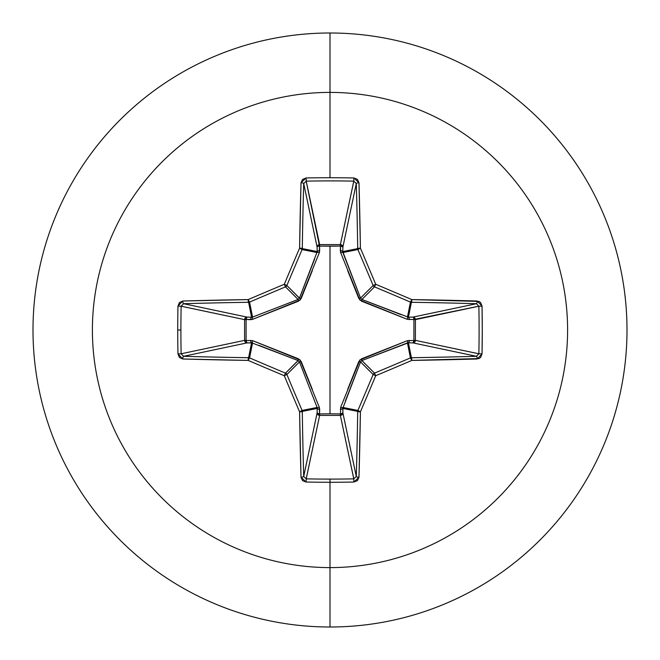 <?xml version="1.0" encoding="UTF-8"?>
<svg xmlns="http://www.w3.org/2000/svg" width="660" height="660" viewBox="0 0 660 660"><rect width="100%" height="100%" fill="white"/><g stroke="black" fill="none" stroke-linecap="round" stroke-linejoin="round"><path stroke-width="0.99" d="M181.129 353.826L181.129 353.776A471.611 180.477 -90 0 1 180.898 330A471.611 180.477 90 0 0 181.129 353.776L244.596 340.37L244.596 319.63L181.129 306.224A471.611 180.477 90 0 0 180.898 330L177.73 330A474.152 181.45 90 0 0 177.961 353.909L182.779 358.99A475.084 41.407 -0 0 0 248.16 360.409A474.837 41.382 22.5 0 0 284.287 375.713A474.837 41.382 67.5 0 0 299.59 411.84A475.084 41.407 90 0 0 301.01 477.221L306.091 482.039A474.152 181.45 0 0 0 330 482.27L330 479.102A471.611 180.477 180 0 1 306.224 478.871L306.091 482.039L302.544 480.595L301.01 477.221L299.59 411.84A474.837 41.382 -112.5 0 1 284.287 375.713A474.837 41.382 -157.5 0 1 248.16 360.409L182.779 358.99L179.404 357.456L177.961 353.909A474.152 181.45 -90 0 1 177.73 330L180.898 330A471.611 180.477 -90 0 1 181.129 306.224L177.961 306.091A474.152 181.45 90 0 0 177.73 330A474.152 181.45 -90 0 1 177.961 306.091L179.404 302.544L182.779 301.01L248.16 299.59A474.837 41.382 -22.5 0 1 284.287 284.287A474.837 41.382 -67.5 0 1 299.59 248.16L301.01 182.779L302.544 179.404L306.091 177.961A474.152 181.45 0 0 1 330 177.73L330 92.4A237.6 237.6 0 0 1 567.6 330A237.6 237.6 0 0 1 330 567.6L330 627A297 297 0 0 0 627 330A297 297 0 0 0 330 33L330 92.4A237.6 237.6 0 0 0 92.4 330A237.6 237.6 0 0 0 330 567.6L330 482.27A474.152 181.45 180 0 1 306.091 482.039L306.224 478.871A471.611 180.477 0 0 0 330 479.102A471.611 180.477 0 0 0 353.776 478.871L340.37 415.404L319.63 415.404L306.19 478.871M306.174 181.129L319.522 246.089L319.63 244.596L340.37 244.596L353.776 181.129A471.611 180.477 180 0 0 306.224 181.129L319.63 244.596A2.549 2.343 -11.9 0 0 317.089 246.955L303.699 183.562A472.543 41.184 90 0 0 302.288 248.597L317.237 251.575L317.089 246.955L303.707 183.521M356.293 183.546L342.911 246.955L340.477 246.089L340.445 244.604L342.161 245.338L342.911 246.955L342.763 251.575L357.712 248.597A472.543 41.184 -90 0 0 356.301 183.562L342.911 246.955A2.549 2.343 11.9 0 0 340.37 244.596L353.81 181.129M478.871 306.174L413.911 319.522L415.404 319.63L415.404 340.37L478.871 353.776A471.611 180.477 -90 0 0 478.871 306.224L415.404 319.63A2.549 2.343 78.1 0 0 413.044 317.089L476.438 303.699A472.543 41.184 180 0 0 411.403 302.288L408.424 317.237L413.044 317.089L476.479 303.707M476.454 356.293L413.044 342.911L413.911 340.477L415.396 340.445L414.661 342.161L413.044 342.911L408.424 342.763L411.403 357.712A472.543 41.184 0 0 0 476.438 356.301L413.044 342.911A2.549 2.343 101.9 0 0 415.404 340.37L478.871 353.81M303.707 476.454L317.089 413.044L317.237 408.424L302.288 411.403A472.543 41.184 90 0 0 303.699 476.438L317.089 413.044A2.549 2.343 -168.1 0 0 319.63 415.404L319.522 413.911L330 413.803L319.522 413.911L319.333 407.335L300.102 359.898L252.664 340.667L246.089 340.477L246.089 319.522L252.664 319.333L300.102 300.102L319.333 252.664L319.522 246.089L330 246.196L330 413.803L330 246.196L340.477 246.089L340.667 252.664L359.898 300.102L407.335 319.333L413.911 319.522L413.911 340.477L407.335 340.667L359.898 359.898L340.667 407.335L340.477 413.911L330 413.803L340.477 413.911L340.667 407.335A2.549 0.775 -159.1 0 0 342.895 407.443L357.901 410.429A472.296 41.167 -67.5 0 0 373.131 374.5L360.541 361.911L345.337 401.065M330 33A297 297 0 0 1 627 330A297 297 0 0 1 330 627A297 297 0 0 1 33 330A297 297 0 0 1 330 33A297 297 0 0 0 33 330A297 297 0 0 0 330 627L330 567.6A237.6 237.6 0 0 0 567.6 330A237.6 237.6 0 0 0 330 92.4L330 177.73A474.152 181.45 0 0 1 353.909 177.961L357.456 179.404L358.99 182.779L360.409 248.16A474.837 41.382 67.5 0 1 375.713 284.287A474.837 41.382 22.5 0 1 411.84 299.59L479.053 301.438L480.595 302.544L482.039 306.091L482.27 330L482.039 353.909L480.595 357.456L479.044 358.561L411.84 360.409A474.837 41.382 157.5 0 1 375.713 375.713A474.837 41.382 112.5 0 1 360.409 411.84L358.99 477.221L357.456 480.595L353.909 482.039A474.152 181.45 180 0 1 330 482.27L330 567.6A237.6 237.6 0 0 1 92.4 330A237.6 237.6 0 0 1 330 92.4L330 33M298.18 360.575L285.5 373.131A2.549 2.533 45 0 1 286.869 374.5L299.459 361.911L286.869 374.5A472.296 41.167 67.5 0 0 302.099 410.429L317.105 407.443L299.459 361.911L298.089 360.541L251.575 342.763L248.597 357.712L251.575 342.763L246.955 342.911L183.562 356.301A472.543 41.184 -0 0 0 248.597 357.712A2.549 2.533 11.2 0 1 249.571 357.901L252.557 342.895L249.571 357.901A472.296 41.167 22.5 0 0 285.5 373.131L298.089 360.541L258.935 345.337M353.826 478.871L340.37 415.404A2.549 2.343 168.1 0 0 342.911 413.044L356.301 476.438A472.543 41.184 -90 0 0 357.712 411.403L342.763 408.424L342.911 413.044L356.293 476.479M347.655 389.416L358.784 361.581L361.581 358.784L361.911 360.541L374.5 373.131A472.296 41.167 -22.5 0 0 410.429 357.901L407.443 342.895L361.911 360.541L360.541 361.911L373.131 374.5A2.549 2.533 -45 0 1 374.5 373.131L361.878 360.55M407.443 317.105A2.549 0.775 -69.1 0 1 407.335 319.333L361.581 301.216L361.911 299.459L374.5 286.869A2.549 2.533 -135 0 1 373.131 285.5L360.541 298.089L373.131 285.5A472.296 41.167 -112.5 0 0 357.901 249.571L342.895 252.557L360.541 298.089L361.911 299.459L408.424 317.237A2.549 0.866 -91.8 0 1 409.291 319.663A2.549 0.866 88.2 0 0 408.424 317.237L413.044 317.089A2.549 0.866 -91.8 0 1 413.911 319.522A2.549 0.866 88.2 0 0 413.044 317.089L414.661 317.839L415.396 319.555L413.911 319.522L415.404 319.63L415.404 340.37L413.911 340.477L415.404 340.37A2.549 2.343 -78.1 0 1 415.396 340.445L413.911 340.477A2.549 0.866 -88.2 0 1 413.044 342.911L408.424 342.763A2.549 0.866 91.8 0 0 409.291 340.337A2.549 0.866 -88.2 0 1 408.424 342.763L407.443 342.895A2.549 0.775 69.1 0 0 407.335 340.667A2.549 0.775 -110.9 0 1 407.443 342.895L410.429 357.901A2.549 2.533 -11.2 0 1 411.403 357.712L408.424 342.763L361.911 360.541L361.581 358.784L407.335 340.667L413.911 340.477L413.911 319.522L407.335 319.333A2.549 0.775 110.9 0 0 407.443 317.105L408.424 317.237L411.403 302.288A2.549 2.533 -168.7 0 1 410.429 302.099L407.443 317.105L410.429 302.099A472.296 41.167 -157.5 0 0 374.5 286.869L361.911 299.459L401.065 314.663M299.425 298.18L286.869 285.5A2.549 2.533 135 0 1 285.5 286.869L298.089 299.459L285.5 286.869A472.296 41.167 157.5 0 0 249.571 302.099L252.557 317.105L298.089 299.459L299.459 298.089L317.237 251.575L302.288 248.597A2.549 2.533 101.2 0 1 302.099 249.571L317.105 252.557L302.099 249.571A472.296 41.167 112.5 0 0 286.869 285.5L299.459 298.089L314.663 258.935M183.546 303.707L246.955 317.089L251.575 317.237L248.597 302.288A472.543 41.184 180 0 0 183.562 303.699L246.955 317.089L251.575 317.237L252.557 317.105L249.571 302.099A2.549 2.533 168.7 0 1 248.597 302.288L251.575 317.237A2.549 0.866 -88.2 0 0 250.709 319.663L246.089 319.522L246.089 340.477L252.664 340.667L298.419 358.784L301.216 361.581L312.345 389.416M252.557 342.895A2.549 0.775 110.9 0 1 252.664 340.667A2.549 0.775 -69.1 0 0 252.557 342.895L246.955 342.911L245.314 342.136L244.596 340.37A2.549 2.343 -101.9 0 0 246.955 342.911L183.562 356.301L181.129 353.776L177.961 353.909L181.129 353.776L244.596 340.37L244.596 319.63L245.314 317.864L246.955 317.089A2.549 2.343 -78.1 0 0 244.596 319.63L181.129 306.19M360.575 361.82L358.784 361.581L360.541 361.911L342.763 408.424L357.712 411.403A2.549 2.533 -78.7 0 1 357.901 410.429L342.895 407.443L342.911 413.044L342.136 414.686L340.37 415.404L319.63 415.404L306.224 478.871L303.699 476.438A2.549 0.784 178.4 0 1 301.01 477.221A2.549 0.784 -1.6 0 0 303.699 476.438A472.543 41.184 -90 0 1 302.288 411.403A2.549 0.437 179.1 0 1 299.59 411.84L302.288 411.403L302.099 410.429L299.59 411.84L302.099 410.429A2.549 2.533 78.7 0 1 302.288 411.403L317.237 408.424L317.105 407.443L302.099 410.429A472.296 41.167 -112.5 0 1 286.869 374.5L284.287 375.713L286.869 374.5L285.5 373.131L284.287 375.713L285.5 373.131A472.296 41.167 -157.5 0 1 249.571 357.901L248.16 360.409L249.571 357.901L248.597 357.712L248.16 360.409A2.549 0.437 -89.1 0 1 248.597 357.712A472.543 41.184 180 0 1 183.562 356.301A2.549 0.784 91.6 0 0 182.779 358.99A2.549 0.784 -88.4 0 1 183.562 356.301L183.521 356.293M340.667 252.664L340.337 250.709A2.549 0.866 -178.2 0 1 342.763 251.575L342.895 252.557A2.549 0.775 -20.9 0 0 340.667 252.664A2.549 0.775 159.1 0 1 342.895 252.557L357.901 249.571A2.549 2.533 -101.2 0 1 357.712 248.597L342.763 251.575L360.55 298.122M342.763 408.424A2.549 0.866 -1.8 0 1 340.337 409.291A2.549 0.866 178.2 0 0 342.763 408.424M342.895 407.443A2.549 0.775 20.9 0 1 340.667 407.335M342.911 413.044A2.549 0.866 -1.8 0 1 340.477 413.911L342.911 413.044M340.37 415.404L340.477 413.911L340.37 415.404M317.089 413.044L319.522 413.911L319.63 415.404L317.864 414.686L317.089 413.044L317.237 408.424A2.549 0.866 -178.2 0 0 319.663 409.291L319.522 413.911A2.549 0.866 1.8 0 1 317.089 413.044M317.237 408.424L317.105 407.443A2.549 0.775 159.1 0 0 319.333 407.335L319.663 409.291A2.549 0.866 1.8 0 1 317.237 408.424M319.333 407.335A2.549 0.775 -20.9 0 1 317.105 407.443L299.459 361.911L301.216 361.581L299.45 361.878M298.089 360.541L298.419 358.784L298.089 360.541M251.575 342.763A2.549 0.866 88.2 0 1 250.709 340.337A2.549 0.866 -91.8 0 0 251.575 342.763M246.955 342.911A2.549 0.866 88.2 0 1 246.089 340.477L246.955 342.911M361.82 299.425L361.581 301.216L358.784 298.419L360.541 298.089L358.784 298.419L347.655 270.584M244.596 340.37L246.089 340.477L244.596 340.37M244.596 319.63L246.089 319.522L244.596 319.63M246.955 317.089L246.089 319.522A2.549 0.866 91.8 0 1 246.955 317.089M340.337 250.709L340.477 246.089A2.549 0.866 -178.2 0 1 342.911 246.955L342.763 251.575A2.549 0.866 1.8 0 0 340.337 250.709M340.477 246.089L340.37 244.596A2.549 2.343 -168.1 0 1 340.445 244.604L340.477 246.089L319.522 246.089L319.63 244.596L340.37 244.596L340.477 246.089M251.575 317.237L252.557 317.105A2.549 0.775 -110.9 0 0 252.664 319.333L250.709 319.663A2.549 0.866 91.8 0 1 251.575 317.237M312.345 270.584L301.216 298.419L299.459 298.089L301.216 298.419L298.419 301.216L252.664 319.333A2.549 0.775 69.1 0 1 252.557 317.105L298.089 299.459L298.419 301.216L298.122 299.45M319.522 246.089A2.549 0.866 -1.8 0 0 317.089 246.955L317.839 245.338L319.555 244.604L319.663 250.709A2.549 0.866 -1.8 0 0 317.237 251.575L317.089 246.955A2.549 0.866 178.2 0 1 319.522 246.089M317.105 252.557A2.549 0.775 -159.1 0 1 319.333 252.664A2.549 0.775 20.9 0 0 317.105 252.557L317.237 251.575A2.549 0.866 178.2 0 1 319.663 250.709L319.333 252.664M353.909 177.961L353.776 181.129L356.301 183.562A2.549 0.784 -1.6 0 1 358.99 182.779L353.909 177.961A474.152 181.45 180 0 0 330 177.73A474.152 181.45 180 0 0 306.091 177.961L306.224 181.129A471.611 180.477 0 0 1 353.776 181.129L353.909 177.961M358.99 182.779A2.549 0.784 178.4 0 0 356.301 183.562A472.543 41.184 90 0 1 357.712 248.597A2.549 0.437 -0.9 0 1 360.409 248.16A475.084 41.407 -90 0 0 358.99 182.779M360.409 248.16A2.549 0.437 179.1 0 0 357.712 248.597A2.549 2.533 78.8 0 0 357.901 249.571L360.409 248.16L357.901 249.571A472.296 41.167 67.5 0 1 373.131 285.5L375.713 284.287A474.837 41.382 -112.5 0 0 360.409 248.16M301.01 182.779A2.549 0.784 1.6 0 1 303.699 183.562L306.224 181.129L306.091 177.961L301.01 182.779A475.084 41.407 90 0 0 299.59 248.16A2.549 0.437 0.9 0 1 302.288 248.597A472.543 41.184 -90 0 1 303.699 183.562A2.549 0.784 -178.4 0 0 301.01 182.779M375.713 284.287L373.131 285.5A2.549 2.533 45 0 0 374.5 286.869L375.713 284.287L374.5 286.869A472.296 41.167 22.5 0 1 410.429 302.099L411.84 299.59A474.837 41.382 -157.5 0 0 375.713 284.287M302.099 249.571L302.288 248.597L299.59 248.16L302.099 249.571L299.59 248.16A474.837 41.382 112.5 0 0 284.287 284.287L286.869 285.5A472.296 41.167 -67.5 0 1 302.099 249.571M411.84 299.59L410.429 302.099A2.549 2.533 11.2 0 0 411.403 302.288A2.549 0.437 -89.1 0 0 411.84 299.59A2.549 0.437 90.9 0 1 411.403 302.288A472.543 41.184 -0 0 1 476.438 303.699A2.549 0.784 -88.4 0 0 477.221 301.01A475.084 41.407 180 0 0 411.84 299.59M285.5 286.869L286.869 285.5L284.287 284.287L285.5 286.869L284.287 284.287A474.837 41.382 157.5 0 0 248.16 299.59L249.571 302.099A472.296 41.167 -22.5 0 1 285.5 286.869M477.221 301.01A2.549 0.784 91.6 0 1 476.438 303.699L478.871 306.224L482.039 306.091L477.221 301.01M248.597 302.288L249.571 302.099L248.16 299.59L248.597 302.288A2.549 0.437 -90.9 0 1 248.16 299.59A475.084 41.407 180 0 0 182.779 301.01A2.549 0.784 88.4 0 0 183.562 303.699A472.543 41.184 -0 0 1 248.597 302.288M482.039 306.091L478.871 306.224A471.611 180.477 90 0 1 478.871 353.776L482.039 353.909A474.152 181.45 -90 0 0 482.039 306.091M482.039 353.909L478.871 353.776L476.438 356.301A2.549 0.784 88.4 0 1 477.221 358.99L482.039 353.909M177.961 306.091L181.129 306.224L183.562 303.699A2.549 0.784 -91.6 0 1 182.779 301.01L177.961 306.091M477.221 358.99A2.549 0.784 -91.6 0 0 476.438 356.301A472.543 41.184 180 0 1 411.403 357.712A2.549 0.437 89.1 0 1 411.84 360.409A475.084 41.407 0 0 0 477.221 358.99M411.84 360.409A2.549 0.437 -90.9 0 0 411.403 357.712A2.549 2.533 168.7 0 0 410.429 357.901L411.84 360.409L410.429 357.901A472.296 41.167 157.5 0 1 374.5 373.131L375.713 375.713A474.837 41.382 -22.5 0 0 411.84 360.409M375.713 375.713L374.5 373.131A2.549 2.533 135 0 0 373.131 374.5L375.713 375.713L373.131 374.5A472.296 41.167 112.5 0 1 357.901 410.429L360.409 411.84A474.837 41.382 -67.5 0 0 375.713 375.713M360.409 411.84L357.901 410.429A2.549 2.533 101.2 0 0 357.712 411.403A2.549 0.437 0.9 0 0 360.409 411.84A2.549 0.437 -179.1 0 1 357.712 411.403A472.543 41.184 90 0 1 356.301 476.438A2.549 0.784 1.6 0 0 358.99 477.221A475.084 41.407 -90 0 0 360.409 411.84M358.99 477.221A2.549 0.784 -178.4 0 1 356.301 476.438L353.776 478.871L353.909 482.039L358.99 477.221M330 479.102L330 482.27A474.152 181.45 0 0 0 353.909 482.039L353.776 478.871A471.611 180.477 180 0 1 330 479.102"/></g></svg>

